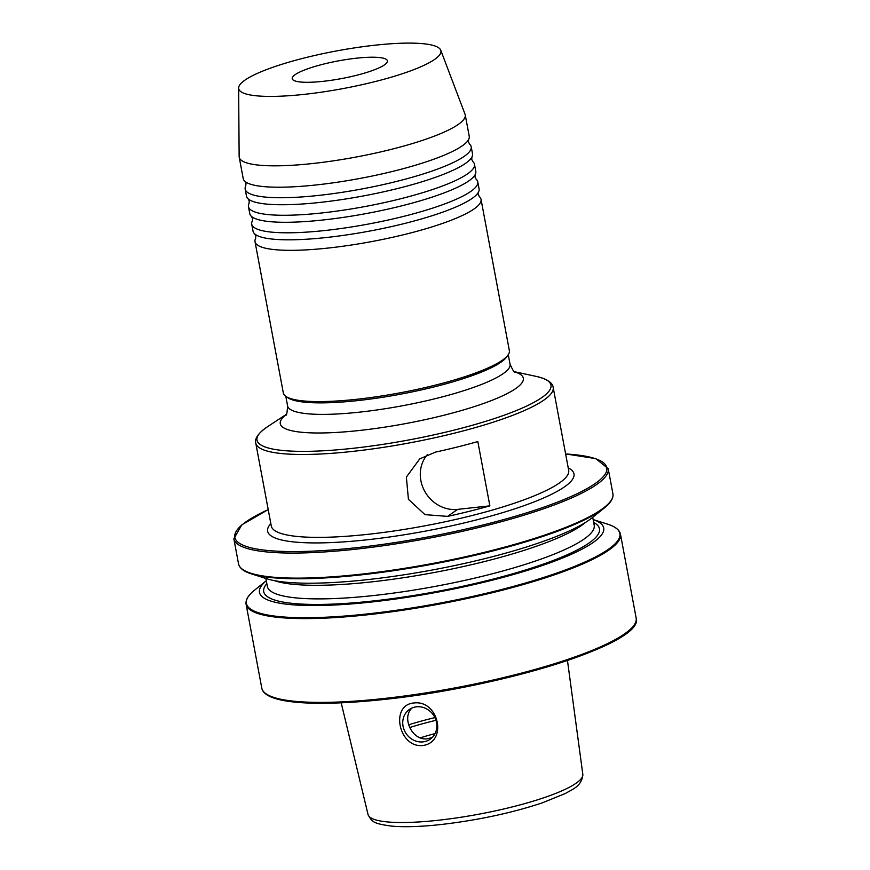 <?xml version="1.0" encoding="UTF-8"?>
<svg xmlns="http://www.w3.org/2000/svg" width="870" height="870" viewBox="0 0 870 870"><rect width="100%" height="100%" fill="white"/><g stroke="black" fill="none" stroke-linecap="round" stroke-linejoin="round"><path stroke-width="1.3" d="M468.647 139.461L468.43 141.864L469.506 144.039A114.981 21.348 169.4 0 1 471.203 146.791A114.981 21.348 169.4 0 1 464.243 156.339A114.981 21.348 169.4 0 1 318.942 195.38A114.981 21.348 169.4 0 1 245.177 189.094A114.981 21.348 169.4 0 1 245.753 185.908L245.971 183.505L244.905 181.33A114.981 21.348 -10.6 0 0 316.963 184.864A114.981 21.348 -10.6 0 0 462.274 145.823A114.981 21.348 -10.6 0 0 468.647 139.461A114.981 21.348 -10.6 0 0 469.234 136.275L465.232 114.894A114.981 21.348 -10.6 0 0 465.037 114.209L440.753 50.221A102.877 19.096 -10.6 0 0 374.926 45.207A102.877 19.096 -10.6 0 0 238.63 88.044A102.877 19.096 -10.6 0 0 304.696 94.308A102.877 19.096 -10.6 0 0 440.753 50.221M471.931 156.992L471.714 159.406L472.791 161.57A114.981 21.348 169.4 0 1 474.487 164.332A114.981 21.348 169.4 0 1 467.516 173.869A114.981 21.348 169.4 0 1 322.215 212.922A114.981 21.348 169.4 0 1 248.45 206.625A114.981 21.348 169.4 0 1 249.037 203.439L249.255 201.035L248.178 198.871A114.981 21.348 -10.6 0 0 320.247 202.395A114.981 21.348 -10.6 0 0 465.548 163.353A114.981 21.348 -10.6 0 0 471.931 156.992A114.981 21.348 -10.6 0 0 472.519 153.805L471.203 146.791M475.216 174.533L474.998 176.936L476.064 179.1A114.981 21.348 169.4 0 1 477.76 181.863A114.981 21.348 169.4 0 1 470.8 191.411A114.981 21.348 169.4 0 1 325.5 230.452A114.981 21.348 169.4 0 1 251.734 224.166A114.981 21.348 169.4 0 1 252.322 220.98L252.539 218.566L251.463 216.402A114.981 21.348 -10.6 0 0 323.531 219.936A114.981 21.348 -10.6 0 0 468.832 180.884A114.981 21.348 -10.6 0 0 475.216 174.533A114.981 21.348 -10.6 0 0 475.792 171.346L474.487 164.332M478.489 192.063L478.282 194.467L479.348 196.642A114.981 21.348 169.4 0 1 481.045 199.393A114.981 21.348 169.4 0 1 474.085 208.941A114.981 21.348 169.4 0 1 328.784 247.983A114.981 21.348 169.4 0 1 255.019 241.697A114.981 21.348 169.4 0 1 255.606 238.51L255.813 236.107L254.747 233.932A114.981 21.348 -10.6 0 0 326.815 237.466A114.981 21.348 -10.6 0 0 472.116 198.425A114.981 21.348 -10.6 0 0 478.489 192.063A114.981 21.348 -10.6 0 0 479.076 188.877L477.76 181.863M238.63 88.044L239.141 156.491A114.981 21.348 -10.6 0 0 239.206 157.198A114.981 21.348 -10.6 0 0 312.972 163.484A114.981 21.348 -10.6 0 0 465.232 114.894M295.158 74.646A48.416 8.994 169.4 0 1 347.391 59.367A48.416 8.994 169.4 0 1 387.4 60.846A48.416 8.994 169.4 0 1 384.464 64.869A48.416 8.994 169.4 0 1 332.231 80.149A48.416 8.994 169.4 0 1 292.222 78.659A48.416 8.994 169.4 0 1 295.158 74.646M413.761 702.993C389.847 705.015 398.743 747.982 422.581 745.525C448.028 742.512 438.828 699.545 413.761 702.993M416.512 706.81A18.15 16.508 -125 0 0 409.389 709.463A18.15 16.508 -125 0 0 404.245 730.147A18.15 16.508 -125 0 0 423.07 741.882A18.15 16.508 -125 0 0 430.193 739.228A18.15 16.508 -125 0 0 435.337 718.544A18.15 16.508 -125 0 0 416.512 706.81M411.88 708.06L411.195 708.832C401.777 719.033 412.826 741.175 427.54 738.76L432.303 737.434M435.065 733.584A78.8 14.627 -10.6 0 0 420.319 737.836M593.144 519.575L607.477 524.121A189.986 35.278 -10.6 0 1 566.174 569.665A189.986 35.278 -10.6 0 1 368.293 613.828A189.986 35.278 -10.6 0 1 254.562 590.164L266.296 580.736A175.109 32.516 -10.6 0 0 371.816 601.986A175.109 32.516 -10.6 0 0 553.353 561.607A175.109 32.516 -10.6 0 0 593.144 519.586M367.629 579.627A175.109 32.516 -10.6 0 0 592.013 517.857L604.443 507.873A189.986 35.278 169.4 0 1 361.006 574.885A189.986 35.278 169.4 0 1 251.528 573.917L266.72 578.735A175.109 32.516 -10.6 0 0 367.629 579.627M255.019 241.697L283.326 392.946A114.981 21.348 -10.6 0 0 286.099 396.535L288.166 397.894A113.165 21.01 -10.6 0 0 358.038 400.559A113.165 21.01 -10.6 0 0 506.623 357.015L508.058 354.993A114.981 21.348 -10.6 0 0 509.352 350.653L481.045 199.393M286.099 396.535A114.981 21.348 -10.6 0 0 357.091 399.243A114.981 21.348 -10.6 0 0 508.058 354.993M489.864 505.851A151.282 28.09 169.4 0 1 447.561 516.388L424.984 514.638L408.421 499.326L406.366 477.086L419.764 458.86L435.533 452.096A151.282 28.09 -10.6 0 0 477.826 441.558L489.864 505.851L457.587 509.385A33.277 30.254 -125 0 1 424.767 491.354A33.277 30.254 -125 0 1 427.279 454.716M251.734 224.166L253.05 231.181A114.981 21.348 -10.6 0 0 254.747 233.932M248.45 206.625L249.766 213.639A114.981 21.348 -10.6 0 0 251.463 216.402M245.177 189.094L246.482 196.109A114.981 21.348 -10.6 0 0 248.178 198.871M239.206 157.198L243.208 178.578A114.981 21.348 -10.6 0 0 244.905 181.33M286.284 414.381L267.536 426.713A149.542 27.764 -10.6 0 0 352.926 448.311A149.542 27.764 -10.6 0 0 512.919 411.923A149.542 27.764 -10.6 0 0 536.29 376.416C550.83 379.798 552.994 384.975 553.179 387.444A151.282 28.09 169.4 0 1 352.828 451.378A151.282 28.09 169.4 0 1 255.769 443.102L271.288 526.002A151.282 28.09 -10.6 0 0 368.347 534.278A151.282 28.09 -10.6 0 0 568.686 470.344L553.179 387.444M568.24 467.908A155.828 28.927 169.4 0 1 524.882 505.361A155.828 28.927 169.4 0 1 367.608 539.737A155.828 28.927 169.4 0 1 270.831 523.566M607.477 524.121C615.188 526.502 619.527 529.863 620.473 534.213A190.432 35.355 169.4 0 1 368.282 614.698A190.432 35.355 169.4 0 1 246.101 604.28L261.783 688.083A190.432 35.355 -10.6 0 0 383.964 698.501A190.432 35.355 -10.6 0 0 636.155 618.026C645.225 642.995 502.588 687.061 384.507 699.415C314.538 706.94 264.502 703.667 261.783 688.083M612.904 493.758L608.217 468.691A190.432 35.355 169.4 0 1 356.015 549.166A190.432 35.355 169.4 0 1 233.845 538.758L238.532 563.825A190.432 35.355 -10.6 0 0 360.702 574.233A190.432 35.355 -10.6 0 0 612.904 493.758C613.589 498.162 610.762 502.86 604.443 507.873M633.512 625.9A189.225 35.137 169.4 0 1 384.594 699.382M268.221 509.635A189.225 35.137 -10.6 0 0 356.211 547.708A189.225 35.137 -10.6 0 0 571.938 496.117A189.225 35.137 -10.6 0 0 565.63 453.977M438.088 820.279A109.261 20.282 -10.6 0 0 582.813 774.3C582.084 786.491 571.644 789.59 565.467 793.451L541.977 802.977C511.234 813.091 477.489 820.29 440.753 824.553C420.536 826.75 404.028 827.261 391.228 826.087C373.632 823.531 372.023 822.237 368.032 814.494A109.261 20.282 -10.6 0 0 438.088 820.279M434.913 717.609A97.059 18.02 -10.6 0 0 408.628 724.83M435.979 720.306A95.537 17.737 -10.6 0 0 409.661 727.548M266.84 583.639A170.803 31.711 -10.6 0 0 373.284 600.963A170.803 31.711 -10.6 0 0 545.001 563.521A170.803 31.711 -10.6 0 0 593.688 522.478M265.872 578.463L267.351 586.402A166.257 30.874 -10.6 0 0 374.013 595.493A166.257 30.874 -10.6 0 0 594.199 525.23L592.72 517.302M274.387 580.627A166.257 30.874 -10.6 0 0 371.468 581.899A166.257 30.874 -10.6 0 0 585.553 522.391M286.121 414.642A123.638 22.957 -10.6 0 0 359.582 430.465A123.638 22.957 -10.6 0 0 489.005 401.483A123.638 22.957 -10.6 0 0 514.583 371.881M285.828 415.023L285.828 415.033C286.567 415.925 287.154 412.869 287.589 405.888A113.165 21.01 -10.6 0 0 360.191 412.075A113.165 21.01 -10.6 0 0 510.048 364.247L508.265 354.699M447.561 516.388L457.587 509.385M608.217 468.691L595.798 458.62L565.62 453.922M582.813 774.3L567.468 660.493M636.155 618.026L620.473 534.213M514.344 371.697L536.29 376.416M287.589 405.888L285.806 396.328M514.996 372.142L515.007 372.142C514.638 373.241 512.985 370.609 510.048 364.247M368.032 814.494L341.192 702.84M268.21 509.581L241.773 524.882L233.845 538.758M238.532 563.825C239.489 568.175 243.817 571.536 251.528 573.917M254.562 590.164C248.244 595.178 245.416 599.876 246.101 604.28M267.536 426.713C255.193 435.12 255.04 440.731 255.769 443.102"/></g></svg>

